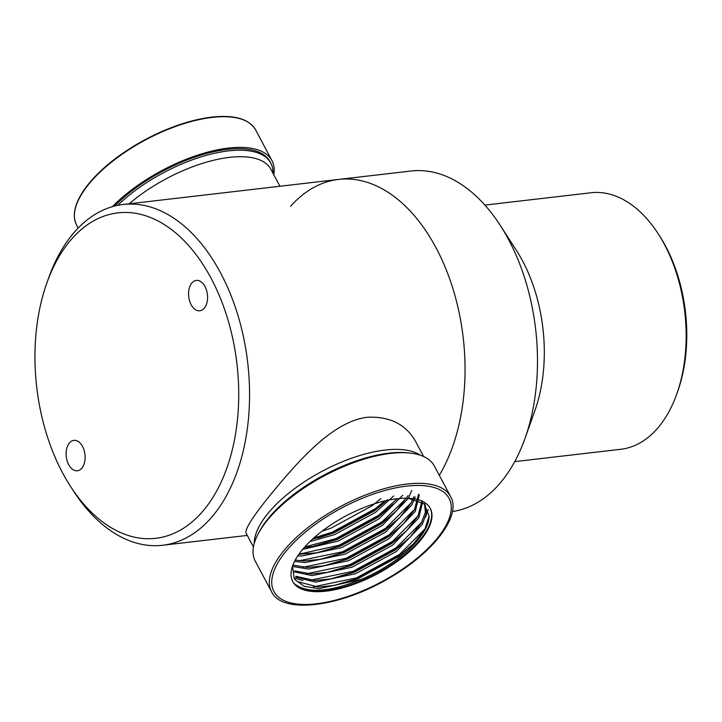 <?xml version="1.0" encoding="UTF-8"?>
<svg xmlns="http://www.w3.org/2000/svg" width="722" height="722" viewBox="0 0 722 722"><rect width="100%" height="100%" fill="white"/><g stroke="black" fill="none" stroke-linecap="round" stroke-linejoin="round"><path stroke-width="1.08" d="M290.569 206.302A171.52 105.538 83.4 0 1 338.546 179.435A171.52 105.538 83.4 0 1 450.745 281.959A171.52 105.538 83.4 0 1 439.292 475.311A171.52 105.538 83.4 0 0 436.205 248.115A171.52 105.538 83.4 0 0 338.546 179.435L410.98 171.015A171.52 105.538 83.4 0 1 500.247 225.372A171.52 105.538 83.4 0 1 525.02 438.353A171.52 105.538 83.4 0 1 452.387 511.528M500.247 225.372L516.275 250.191A129.121 79.456 83.4 0 1 534.93 410.52L525.02 438.353M514.723 461.62L620.767 449.283A129.121 79.456 -96.6 0 0 676.776 394.022A129.121 79.456 -96.6 0 0 664.439 244.46A129.121 79.456 -96.6 0 0 658.121 233.684A129.121 79.456 -96.6 0 0 590.921 192.765L484.886 205.102M658.121 233.684L659.583 235.941A125.267 77.083 83.4 0 1 677.678 391.495L676.776 394.022M117.623 205.373A99.194 41.948 -28 0 1 228.26 150.907A99.194 41.948 -28 0 1 270.831 163.154A99.194 41.948 -28 0 1 273.006 173.271M114.527 206.077A99.194 41.948 -28 0 1 227.448 149.373A99.194 41.948 -28 0 1 270.01 161.611L270.831 163.154M112.424 206.654A101.387 42.878 -28 0 1 228.441 148.073A101.387 42.878 -28 0 1 271.95 160.582A101.387 42.878 -28 0 1 273.764 174.706M292.563 581.21A77.895 32.941 152 0 0 294.179 583.502A77.895 32.941 152 0 0 379.528 571.842A77.895 32.941 152 0 0 430.104 508.08M294.179 583.502C306.588 593.719 328.943 592.347 361.235 579.387A75.07 31.75 152 0 0 429.103 516.122L424.103 503.857L408.3 498.288M408.851 452.956A99.194 41.948 152 0 0 404.6 452.577A99.194 41.948 152 0 0 260.804 529.027A99.194 41.948 152 0 0 259.514 531.311A99.194 41.948 152 0 0 258.747 532.773M380.828 498.694L371.875 505.905L331.199 528.053L321.976 531.239M361.235 579.387L319.124 588.674L304.413 586.381L295.199 579.874L294.143 578.178L292.654 567.14M429.103 516.122L424.879 529.325L413.228 544.126L398.77 556.5L358.094 578.638L334.981 585.343L318.258 587.04L297.699 581.643M425.204 504.895L426.287 513.721L422.28 524.425L396.17 551.599L355.495 573.746L315.649 582.149L295.596 577.113M424.509 503.631L425.384 512.331L421.413 522.791L409.753 537.601L395.304 549.965L354.628 572.113L331.515 578.809L314.783 580.515L295.93 576.264M422.749 501.42L418.805 517.9L392.696 545.074L352.02 567.212L312.184 575.614L294.224 571.878M422.036 500.752L417.939 516.266L406.278 531.076L391.829 543.44L351.154 565.588L328.041 572.284L311.317 573.99L294.612 570.876M419.274 494.895L415.33 511.375L389.23 538.549L348.555 560.687L308.709 569.089L293.439 566.589M418.57 494.227L414.464 509.741L402.813 524.542L388.364 536.915L347.688 559.054L324.575 565.759L307.843 567.456L293.249 565.209M415.24 497.043L411.865 504.84L385.756 532.015L345.08 554.162L305.244 562.564L294.522 561.445M413.986 496.664L410.998 503.216L399.338 518.017L384.889 530.39L344.213 552.529L321.1 559.225L304.368 560.931L295.208 560.128A77.895 32.941 152 0 0 292.726 581.526A77.895 32.941 152 0 0 376.965 574.044A77.895 32.941 152 0 0 430.276 508.387A77.895 32.941 152 0 0 365.901 506.799A77.895 32.941 152 0 0 295.19 560.155M411.766 490.509L408.39 498.315L382.29 525.49L341.614 547.628L301.769 556.03L297.771 555.886M408.129 495.59L395.873 511.492L381.424 523.856L340.748 546.003L317.626 552.7L298.809 554.361M402.723 495.328L378.815 518.965L338.14 541.103L302.635 549.388M392.398 504.967L377.949 517.331L337.273 539.469L314.16 546.175L304.188 547.583M393.652 495.951L375.35 512.43L334.665 534.578L309.918 541.581M387.678 499.669L374.474 510.806L333.799 532.944L317.635 538.098M425.231 528.694L399.501 554.415L356.451 577.898L313.42 586.824M421.765 522.159L396.026 547.89L352.977 571.373L309.946 580.298M418.291 515.634L392.56 541.365L349.511 564.848L306.48 573.773M414.816 509.109L389.086 534.831L346.037 558.314L303.005 567.239M411.35 502.584L385.62 528.305L342.571 551.788L299.54 560.714M406.378 498.234L382.146 521.78L339.096 545.263L298.944 554.171M397.199 498.731L378.671 515.246L335.622 538.729L304.801 546.888M384.88 500.897L375.205 508.721L332.156 532.204L313.79 537.989M414.157 543.179L399.934 555.236L356.885 578.719L333.672 585.587M428.155 509.497L425.448 517.304M410.683 536.654L396.459 548.702L353.41 572.185L330.198 579.053M303.005 580.533L294.269 578.16M407.217 530.128L392.994 542.177L349.944 565.66L326.732 572.528M403.742 523.594L389.519 535.652L346.47 559.135L323.257 566.003M400.277 517.069L386.053 529.118L343.004 552.601L319.792 559.469M396.802 510.544L382.579 522.593L339.53 546.076L316.317 552.944M393.328 504.01L379.104 516.068L336.064 539.551L312.843 546.419M386.676 500.49L375.639 509.542L332.589 533.016L312.409 539.235M450.582 496.556L434.283 465.898A101.387 42.878 152 0 0 350.504 463.831A101.387 42.878 152 0 0 258.467 533.287A101.387 42.878 152 0 0 255.254 561.093L271.553 591.742C282.04 614.639 340.757 607.13 389.781 577.735C433.48 552.655 461.809 515.616 450.582 496.556A101.387 42.878 152 0 0 366.803 494.48A101.387 42.878 152 0 0 274.766 563.936A101.387 42.878 152 0 0 271.553 591.742M46.858 282.97L48.654 277.916A171.52 105.538 83.4 0 1 123.056 204.506A171.52 105.538 83.4 0 1 220.715 273.187A171.52 105.538 83.4 0 1 244.307 446.214A171.52 105.538 83.4 0 1 162.703 545.254A171.52 105.538 83.4 0 1 73.436 490.897L70.521 486.384A163.813 100.8 -96.6 0 0 210.472 501.176A163.813 100.8 -96.6 0 0 211.185 278.457A163.813 100.8 -96.6 0 0 46.858 282.97A163.813 100.8 -96.6 0 0 70.521 486.384M338.546 179.435L123.056 204.506M416.134 442.46C406.585 424.744 390.44 416.332 367.697 417.235C336.858 420.628 306.245 452.586 282.374 480.536C257.023 510.364 244.884 527.827 245.967 532.935L253.431 546.969M191.122 304.666A15.297 9.413 -96.6 0 0 199.832 310.794A15.297 9.413 -96.6 0 0 207.413 294.513A15.297 9.413 -96.6 0 0 196.294 280.407A15.297 9.413 -96.6 0 0 189.02 289.233A15.297 9.413 -96.6 0 0 191.122 304.666M68.68 464.643A15.297 9.413 -96.6 0 0 77.389 470.762A15.297 9.413 -96.6 0 0 84.97 454.481A15.297 9.413 -96.6 0 0 73.852 440.375A15.297 9.413 -96.6 0 0 66.577 449.21A15.297 9.413 -96.6 0 0 68.68 464.643M279.91 186.258L270.876 169.264A96.36 40.748 152 0 0 229.515 157.369A96.36 40.748 152 0 0 129.148 203.803M212.142 117.415A101.387 42.878 -28 0 1 255.651 129.933C249.135 118.931 234.479 114.654 211.681 117.108C187.72 120.204 162.721 129.292 136.675 144.373C114.861 157.378 98.093 171.493 86.378 186.709C74.889 202.115 71.64 214.912 76.613 225.12A101.387 42.878 -28 0 1 111.829 161.909A101.387 42.878 -28 0 1 212.142 117.415M254.207 543.549A96.36 40.748 -28 0 1 259.378 525.986A96.36 40.748 -28 0 1 337.345 463.885A96.36 40.748 -28 0 1 420.321 455.221M277.058 564.315A99.194 41.948 152 0 0 377.326 583.999A99.194 41.948 152 0 0 430.104 486.547A99.194 41.948 152 0 0 277.058 564.315M271.95 160.582L255.651 129.933M78.175 228.044L76.613 225.12M416.089 442.378L423.597 456.494M162.703 545.254L247.285 535.417"/></g></svg>
